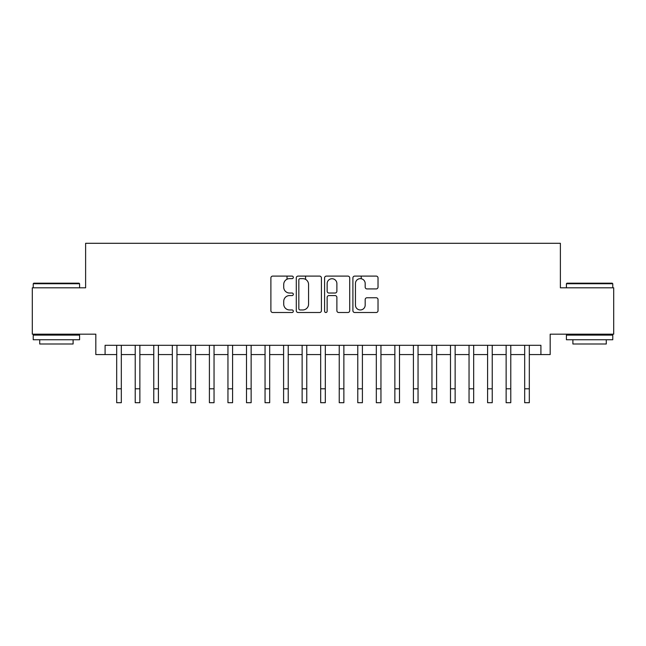 <?xml version="1.0" encoding="UTF-8"?>
<svg xmlns="http://www.w3.org/2000/svg" width="646" height="646" viewBox="0 0 646 646"><rect width="100%" height="100%" fill="white"/><g stroke="black" fill="none" stroke-linecap="round" stroke-linejoin="round"><path stroke-width="0.97" d="M293.324 277.368A1.276 1.276 0 0 0 292.057 276.1L272.709 276.1A1.817 1.817 0 0 0 270.892 277.917L270.892 310.686A1.817 1.817 0 0 0 272.709 312.502L292.057 312.502A1.276 1.276 0 0 0 293.324 311.227A1.276 1.276 0 0 0 292.057 309.959L289.553 309.959A5.822 5.822 0 0 1 283.723 304.129L283.723 301.399A5.822 5.822 0 0 1 289.553 295.577L292.057 295.577A1.276 1.276 0 0 0 293.324 294.301A1.276 1.276 0 0 0 292.057 293.026L289.553 293.026A5.822 5.822 0 0 1 283.723 287.204L283.723 284.474A5.822 5.822 0 0 1 289.553 278.644L292.057 278.644A1.276 1.276 0 0 0 293.324 277.368M376.198 288.932A1.817 1.817 0 0 0 378.023 287.107L378.023 277.917A1.817 1.817 0 0 0 376.198 276.1L354.719 276.1A1.817 1.817 0 0 0 352.902 277.917L352.902 310.686A1.817 1.817 0 0 0 354.719 312.502L376.198 312.502A1.817 1.817 0 0 0 378.023 310.686L378.023 299.582A1.817 1.817 0 0 0 376.198 297.758L367.009 297.758A1.817 1.817 0 0 0 365.184 299.582L365.184 305.09A4.869 4.869 0 0 1 360.315 309.959A4.869 4.869 0 0 1 355.445 305.09L355.445 283.513A4.869 4.869 0 0 1 360.315 278.644A4.869 4.869 0 0 1 365.184 283.513L365.184 287.107A1.817 1.817 0 0 0 367.009 288.932L376.198 288.932M105.088 354.573L105.088 345.303L540.912 345.303L540.912 354.573L550.182 354.573L550.182 334.176L613.7 334.176L613.7 287.809L560.381 287.809L560.381 243.3L85.619 243.3L85.619 287.809L32.3 287.809L32.3 334.176L95.818 334.176L95.818 354.573L116.684 354.573M321.409 277.917A1.817 1.817 0 0 0 319.584 276.1L298.105 276.1A1.817 1.817 0 0 0 296.288 277.917L296.288 310.686A1.817 1.817 0 0 0 298.105 312.502L319.584 312.502A1.817 1.817 0 0 0 321.409 310.686L321.409 277.917M326.416 276.1L347.895 276.1A1.817 1.817 0 0 1 349.712 277.917L349.712 310.686A1.817 1.817 0 0 1 347.895 312.502L338.698 312.502A1.817 1.817 0 0 1 336.881 310.686L336.881 297.394A1.817 1.817 0 0 0 335.056 295.577L328.959 295.577A1.817 1.817 0 0 0 327.142 297.394L327.142 311.227A1.276 1.276 0 0 1 325.867 312.502A1.276 1.276 0 0 1 324.591 311.227L324.591 277.917A1.817 1.817 0 0 1 326.416 276.1M121.319 354.573L135.224 354.573M139.867 354.573L153.772 354.573M158.407 354.573L172.321 354.573M176.956 354.573L190.861 354.573M195.504 354.573L209.409 354.573M214.044 354.573L227.957 354.573M232.592 354.573L246.497 354.573M251.132 354.573L265.046 354.573M269.681 354.573L283.594 354.573M288.229 354.573L302.134 354.573M306.769 354.573L320.682 354.573M325.318 354.573L339.231 354.573M343.866 354.573L357.771 354.573M362.406 354.573L376.319 354.573M380.954 354.573L394.868 354.573M399.503 354.573L413.408 354.573M418.043 354.573L431.956 354.573M436.591 354.573L450.496 354.573M455.139 354.573L469.044 354.573M473.68 354.573L487.593 354.573M492.228 354.573L506.133 354.573M510.776 354.573L524.681 354.573M529.316 354.573L540.912 354.573M300.107 278.644A1.276 1.276 0 0 0 298.832 279.92L298.832 308.683A1.276 1.276 0 0 0 300.107 309.959L302.748 309.959A5.822 5.822 0 0 0 308.57 304.129L308.57 284.474A5.822 5.822 0 0 0 302.748 278.644L300.107 278.644M336.881 283.61A4.869 4.869 0 0 0 332.012 278.733A4.869 4.869 0 0 0 327.142 283.61L327.142 291.209A1.817 1.817 0 0 0 328.959 293.026L335.056 293.026A1.817 1.817 0 0 0 336.881 291.209L336.881 283.61M116.684 388.787L121.319 388.787L121.319 402.7L116.684 402.7L116.684 345.303M121.319 388.787L121.319 345.303M33.786 283.174L79.038 283.174L79.587 283.731L33.229 283.731L33.786 283.174M56.412 339.739L33.229 339.739L33.229 335.104L79.587 335.104L79.587 339.739L56.412 339.739M73.103 339.739L73.103 344.003L39.721 344.003L39.721 339.739M566.962 283.174L612.214 283.174L612.771 283.731L566.413 283.731L566.962 283.174M589.588 339.739L566.413 339.739L566.413 335.104L612.771 335.104L612.771 339.739L589.588 339.739M606.279 339.739L606.279 344.003L572.897 344.003L572.897 339.739M135.224 402.7L139.867 402.7L135.224 402.7L135.224 345.303M139.867 402.7L139.867 345.303M153.772 402.7L158.407 402.7L153.772 402.7L153.772 345.303M158.407 402.7L158.407 345.303M172.321 402.7L176.956 402.7L172.321 402.7L172.321 345.303M176.956 402.7L176.956 345.303M190.861 402.7L195.504 402.7L190.861 402.7L190.861 345.303M195.504 402.7L195.504 345.303M209.409 402.7L214.044 402.7L209.409 402.7L209.409 345.303M214.044 402.7L214.044 345.303M227.957 402.7L232.592 402.7L227.957 402.7L227.957 345.303M232.592 402.7L232.592 345.303M246.497 402.7L251.132 402.7L246.497 402.7L246.497 345.303M251.132 402.7L251.132 345.303M265.046 402.7L269.681 402.7L265.046 402.7L265.046 345.303M269.681 402.7L269.681 345.303M283.594 402.7L288.229 402.7L283.594 402.7L283.594 345.303M288.229 402.7L288.229 345.303M287.018 279.225L287.018 276.1M302.134 402.7L306.769 402.7L302.134 402.7L302.134 345.303M306.769 402.7L306.769 345.303M305.566 279.371L305.566 276.1M320.682 402.7L325.318 402.7L320.682 402.7L320.682 345.303M325.318 402.7L325.318 345.303M339.231 402.7L343.866 402.7L339.231 402.7L339.231 345.303M343.866 402.7L343.866 345.303M357.771 402.7L362.406 402.7L357.771 402.7L357.771 345.303M362.406 402.7L362.406 345.303M361.203 278.725L361.203 276.1M376.319 402.7L380.954 402.7L376.319 402.7L376.319 345.303M380.954 402.7L380.954 345.303M394.868 402.7L399.503 402.7L394.868 402.7L394.868 345.303M399.503 402.7L399.503 345.303M413.408 402.7L418.043 402.7L413.408 402.7L413.408 345.303M418.043 402.7L418.043 345.303M431.956 402.7L436.591 402.7L431.956 402.7L431.956 345.303M436.591 402.7L436.591 345.303M450.496 402.7L455.139 402.7L450.496 402.7L450.496 345.303M455.139 402.7L455.139 345.303M469.044 402.7L473.68 402.7L469.044 402.7L469.044 345.303M473.68 402.7L473.68 345.303M487.593 402.7L492.228 402.7L487.593 402.7L487.593 345.303M492.228 402.7L492.228 345.303M506.133 402.7L510.776 402.7L506.133 402.7L506.133 345.303M510.776 402.7L510.776 345.303M524.681 402.7L529.316 402.7L524.681 402.7L524.681 345.303M529.316 402.7L529.316 345.303M135.224 388.787L139.867 388.787M153.772 388.787L158.407 388.787M172.321 388.787L176.956 388.787M190.861 388.787L195.504 388.787M209.409 388.787L214.044 388.787M227.957 388.787L232.592 388.787M246.497 388.787L251.132 388.787M265.046 388.787L269.681 388.787M283.594 388.787L288.229 388.787M302.134 388.787L306.769 388.787M320.682 388.787L325.318 388.787M339.231 388.787L343.866 388.787M357.771 388.787L362.406 388.787M376.319 388.787L380.954 388.787M394.868 388.787L399.503 388.787M413.408 388.787L418.043 388.787M431.956 388.787L436.591 388.787M450.496 388.787L455.139 388.787M469.044 388.787L473.68 388.787M487.593 388.787L492.228 388.787M506.133 388.787L510.776 388.787M524.681 388.787L529.316 388.787M33.229 287.809L33.229 283.731M43.799 335.104L43.799 334.176M69.017 335.104L69.017 334.176M79.587 287.809L79.587 283.731M566.413 287.809L566.413 283.731M576.983 335.104L576.983 334.176M602.201 335.104L602.201 334.176M612.771 287.809L612.771 283.731"/></g></svg>
